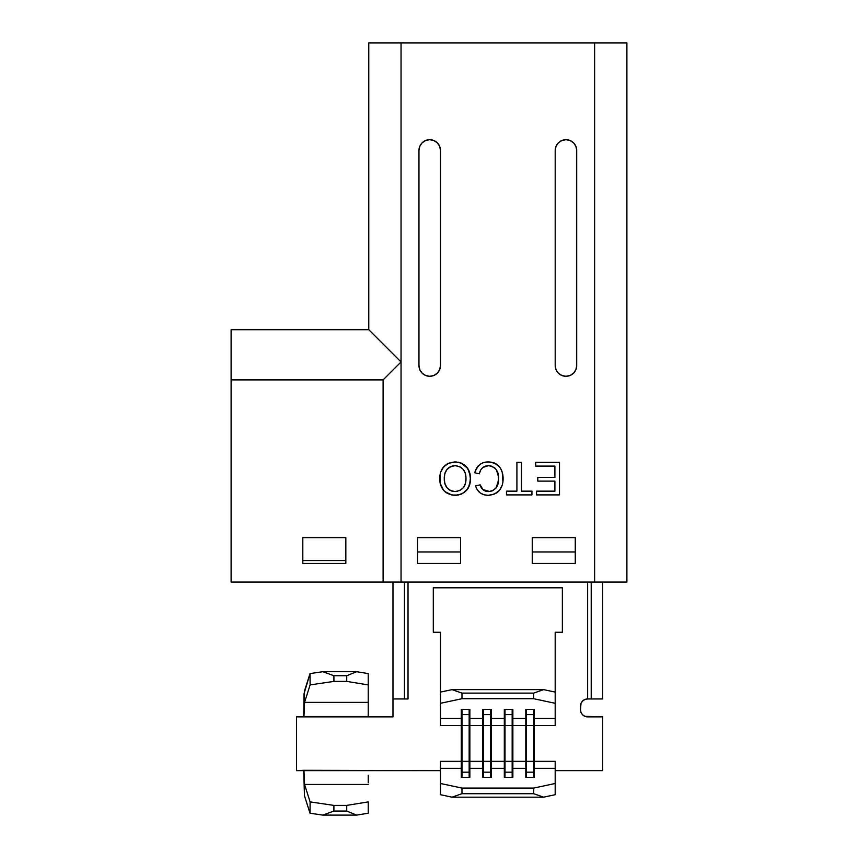 <?xml version="1.0" encoding="UTF-8"?>
<svg xmlns="http://www.w3.org/2000/svg" width="858" height="858" viewBox="0 0 858 858"><rect width="100%" height="100%" fill="white"/><g stroke="black" fill="none" stroke-linecap="round" stroke-linejoin="round"><path stroke-width="1.29" d="M594.626 42.9L594.626 582.078L401.04 582.078L401.04 42.9L594.626 42.9L368.768 42.9L368.768 329.697L231.113 329.697L231.113 582.078L626.887 582.078L626.887 42.9L594.626 42.9L626.887 42.9L626.887 582.078L594.626 582.078L594.626 42.9M575.268 563.438L575.268 537.623L532.25 537.623L532.25 563.438L575.268 563.438L532.25 563.438L532.25 537.623L575.268 537.623L575.268 563.438M460.553 563.438L460.553 537.623L417.524 537.623L417.524 563.438L460.553 563.438L417.524 563.438L417.524 537.623L460.553 537.623L460.553 563.438M439.897 475.396L440.175 483.333L443.693 490.433L447.426 493.404L451.919 495.034L458.333 495.045L464.275 492.524L468.5 487.634L470.516 479.815L469.508 472.039L466.355 466.655L461.25 463.095L455.115 461.926L448.895 463.138L443.704 466.752L440.615 472.286L439.897 481.756L439.671 478.571C440.025 468.447 445.173 462.902 455.115 461.926L448.895 463.138L446.085 464.639L442.192 468.811L440.615 472.286M439.661 146.332L440.476 150.45L440.476 365.551A10.757 10.757 0 0 1 429.729 376.297A10.757 10.757 0 0 1 418.972 365.551L419.787 369.659L422.125 373.155L425.611 375.482L429.729 376.297L433.837 375.482L437.333 373.155L439.661 369.659L440.476 365.551L440.476 150.45L439.661 146.332L437.333 142.846L433.837 140.508L429.729 139.693L425.611 140.508L422.125 142.846L419.787 146.332L418.972 150.45L418.972 365.551L418.972 150.45A10.757 10.757 0 0 1 429.729 139.693A10.757 10.757 0 0 1 440.476 150.45A10.757 10.757 0 0 0 429.729 139.693A10.757 10.757 0 0 0 418.972 150.45M555.201 365.551L556.016 369.659L558.354 373.155L561.84 375.482L565.958 376.297L570.066 375.482L573.562 373.155L575.89 369.659L576.705 365.551L576.705 150.45L575.89 146.332L573.562 142.846L570.066 140.508L565.958 139.693L561.84 140.508L558.354 142.846L556.016 146.332L555.201 150.45L555.201 365.551A10.757 10.757 0 0 0 565.958 376.297A10.757 10.757 0 0 0 576.705 365.551A10.757 10.757 0 0 1 565.958 376.297A10.757 10.757 0 0 1 555.201 365.551L555.201 150.45A10.757 10.757 0 0 1 565.958 139.693A10.757 10.757 0 0 1 576.705 150.45A10.757 10.757 0 0 0 565.958 139.693A10.757 10.757 0 0 0 555.201 150.45M486.036 495.195L488.127 495.323L483.923 494.755L480.137 492.857L483.923 494.755L488.127 495.323C481.692 495.152 477.509 491.999 475.579 485.853L480.169 484.877L475.579 485.853L480.169 484.877L483.022 489.768L485.521 491.162L483.022 489.768L480.169 484.877C481.306 489.135 484.03 491.366 488.352 491.57L488.063 491.559M488.127 495.323L494.251 494.144L499.324 490.54L502.273 485.06L502.938 481.992L502.252 472.511L503.131 478.861C502.917 488.878 497.919 494.358 488.127 495.323L489.693 495.248L488.127 495.323M499.463 466.795L494.347 462.955L489.639 461.979L485.381 462.14M478.528 465.615L475.311 470.903M479.558 472.908L479.837 471.986M481.37 469.036L482.861 467.524M483.075 467.353L488.47 465.68C483.397 466.033 480.351 468.758 479.332 473.831L474.742 472.769C476.544 465.862 480.973 462.248 488.041 461.926C498.037 462.805 503.067 468.447 503.131 478.861L502.477 473.337M485.521 491.162L488.352 491.57C495.388 490.604 498.788 486.368 498.541 478.882L498.09 474.217L496.439 469.852L498.434 476.48M383.108 582.078L231.113 582.078L231.113 379.89L383.108 379.89L383.108 582.078L383.108 379.89L401.04 361.958L401.04 582.078L383.108 582.078M345.828 537.623L302.81 537.623L302.81 563.438L345.828 563.438L345.828 537.623L345.828 563.438L302.81 563.438L302.81 537.623L345.828 537.623M383.108 379.89L231.113 379.89L231.113 329.697L368.768 329.697L401.04 361.958L383.108 379.89M368.768 329.697L368.768 42.9L401.04 42.9L401.04 361.958L368.768 329.697M437.333 373.155A10.757 10.757 0 0 0 440.476 365.551L439.661 369.659M575.89 146.332L576.705 150.45L576.705 365.551M535.703 466.098L554.901 466.098L535.703 466.098L535.703 462.344L559.502 462.344L559.502 494.905L536.54 494.905L536.54 491.151L554.901 491.151L554.901 481.124L537.784 481.124L537.784 477.37L554.901 477.37L554.901 466.098L535.703 466.098L535.703 462.344L559.502 462.344L559.502 494.905L536.54 494.905L536.54 491.151L536.54 494.905M554.901 466.098L554.901 477.37L537.784 477.37L537.784 481.124L537.784 477.37L554.901 477.37L554.901 466.098M554.901 481.124L554.901 491.151L536.54 491.151L554.901 491.151L554.901 481.124L537.784 481.124M516.913 491.151L506.477 491.151L516.913 491.151L516.913 462.344L521.503 462.344L521.503 491.151L531.939 491.151L531.939 494.905L506.477 494.905L506.477 491.151L516.913 491.151L516.913 462.344L521.503 462.344L521.503 491.151L521.503 462.344M531.939 491.151L521.503 491.151L531.939 491.151L531.939 494.905L506.477 494.905L506.477 491.151M479.686 472.458L480.587 470.259M483.108 467.331L481.864 468.436M484.577 466.462L485.8 466.023M486.347 465.894L483.386 467.127M492.857 490.637L496.289 487.687L497.361 485.66L498.541 478.882C498.938 471.267 495.581 466.859 488.47 465.68L487.13 465.765M496.439 469.852L494.937 468.06L491.291 466.076M496.61 470.12L497.597 472.361M498.412 481.156L495.87 488.245M492.556 490.776L489.5 491.516L492.824 490.647M489.5 491.516L482.668 489.435M482.153 488.856L481.252 487.516M480.995 487.012L480.662 486.261M477.262 489.714L476.233 487.73M478.099 490.894L479.172 492.042M497.683 492.127L499.302 490.561L494.251 494.144L489.693 495.248M495.795 493.404L497.136 492.546M499.431 490.411L500.643 488.728M502.252 485.124L499.324 490.54M502.938 482.003L502.273 485.06M491.291 462.162L488.041 461.926L494.347 462.955L497.157 464.521L500.343 468.071M498.541 465.744L495.967 463.728M488.041 461.926L486.036 462.044L488.041 461.926M480.48 464.017L483.033 462.741M478.517 465.626L477.102 467.342M476.769 467.857L474.742 472.769L476.769 467.857L480.437 464.039M480.695 470.066L479.332 473.831L474.742 472.769M484.073 462.419L486.046 462.044M500.836 468.929L502.252 472.511M480.137 492.857L477.273 489.746M490.797 465.948L489.639 465.744M447.393 493.393L444.809 491.559L451.919 495.034L456.724 495.259L461.454 494.122L466.666 490.315L469.723 484.62L470.506 476.63L467.749 468.436L461.25 463.095L455.115 461.926C464.854 462.87 470.002 468.286 470.57 478.196L470.506 476.619M455.137 465.68L459.641 466.623L463.277 469.455L465.39 473.552L465.969 478.142L465.519 483.011L463.62 487.494L459.824 490.529L455.072 491.57L450.471 490.551L446.836 487.58L444.83 483.301L444.262 478.603L444.809 473.884L446.846 469.626L450.514 466.655L455.137 465.68C447.812 466.645 444.187 470.956 444.262 478.603C444.197 486.218 447.801 490.54 455.072 491.57C462.655 490.551 466.291 486.068 465.969 478.142C465.905 470.731 462.29 466.58 455.137 465.68L453.003 465.862M470.066 473.906L468.693 470.087M468.522 469.744L465.218 465.54M462.58 463.728L458.236 462.194M456.692 461.99L448.938 463.127M447.393 463.846L446.117 464.618M444.465 465.969L443.736 466.72M443.039 467.556L442.202 468.8M440.529 472.576L439.671 478.571C440.004 488.728 445.152 494.315 455.094 495.323L461.454 494.122M439.993 482.411L440.175 483.333M440.604 484.888L442.91 489.468M443.693 490.433L444.412 491.184M451.994 495.045L455.094 495.323C465.24 494.305 470.399 488.588 470.57 478.196L470.366 481.52M467.878 488.706L468.479 487.676M469.712 484.652L470.205 482.55M465.873 480.587L465.529 482.947M464.779 485.414L463.642 487.473M463.545 487.601L459.824 490.529M457.464 491.323L456.381 491.505M456.295 465.733L460.714 467.192M461.389 467.653L463.266 469.444M463.985 470.42L465.315 473.316M465.379 473.519L465.84 475.815M444.38 476.211L444.809 473.884M445.173 472.683L445.752 471.342M447.136 469.262L448.755 467.728M448.863 467.642L450.514 466.655M450.858 466.505L452.767 465.915M452.67 491.312L451.565 491.001M449.892 490.25L447.361 488.223M445.57 485.435L445.173 484.438M444.39 480.941L444.294 479.794M302.81 560.564L345.828 560.564L302.81 560.564M587.633 582.078L587.633 698.948L584.888 699.495L582.561 701.05L581.005 703.378L580.469 709.705L581.005 712.451L582.561 714.768L584.888 716.323L602.691 716.87L602.691 770.645L555.19 770.645L602.691 770.645L602.691 716.87L587.633 716.87A7.175 7.175 0 0 1 580.469 709.705L580.469 706.113A7.175 7.175 0 0 1 587.633 698.948L587.633 582.078M555.19 765.819L555.19 761.325L555.19 768.328L534.373 768.328L534.373 761.325L555.19 761.325L534.373 761.325L534.373 725.471L555.19 725.471L534.373 725.471L534.373 718.468L555.19 718.468L555.19 725.471L555.19 720.977M555.19 719.379L555.19 632.271L562.365 632.271L562.365 587.816L433.301 587.816L433.301 632.271L440.476 632.271L440.476 692.095L440.476 632.271L433.301 632.271L433.301 587.816L562.365 587.816L562.365 632.271L555.19 632.271L555.19 692.095L543.618 689.628L452.048 689.628L440.476 692.095L440.476 703.303L461.979 698.712L533.676 698.712L555.19 703.303L555.19 718.468L534.373 718.468L534.373 709.427L525.815 709.427L525.815 761.325L512.87 761.325L512.87 725.471L525.815 725.471L512.87 725.471L512.87 718.468L525.815 718.468L512.87 718.468L512.87 709.427L504.311 709.427L504.311 718.468L491.355 718.468L491.355 709.427L482.797 709.427L482.797 718.468L469.852 718.468L469.852 709.427L461.282 709.427L461.282 718.468L440.476 718.468L440.476 692.095L452.048 689.628L543.618 689.628L533.676 693.114L533.676 698.712L461.979 698.712L461.979 693.114L533.676 693.114L461.979 693.114L452.048 689.628L461.979 693.114L461.979 698.712L440.476 703.303L440.476 718.468L461.282 718.468L461.282 761.325L440.476 761.325L461.282 761.325L461.282 768.328L440.476 768.328L440.476 761.325L440.476 765.819M440.476 720.977L440.476 725.471L461.282 725.471L440.476 725.471L440.476 719.379M368.232 704.032L368.232 673.584L356.66 671.707L322.822 671.707L356.66 671.707L346.729 675.739L333.891 675.739L322.822 671.707L310.017 673.584L304.461 691.044L303.711 716.87L304.054 693.682L310.017 673.584L310.113 684.899L304.558 702.37L303.936 716.87L296.536 716.87L296.536 770.645L303.936 770.291L304.558 784.437L368.232 784.437L304.558 784.437L310.113 801.898L310.017 813.223L304.461 795.752L310.017 813.223L322.822 815.1L333.891 811.057L333.934 805.394L310.113 801.898L304.558 784.437L303.936 770.291L440.476 770.645L296.536 770.645L296.536 716.87L392.975 716.87L392.975 698.948L404.44 698.948L404.44 582.078L404.44 698.948L392.975 698.948L392.975 582.078L392.975 716.87L368.232 716.87L368.232 711.572M404.44 698.948L408.033 698.948L408.033 582.078L408.033 698.948L405.491 698.948M440.476 767.427L440.476 783.493L461.979 788.084L533.676 788.084L461.979 788.084L461.979 793.693L533.676 793.693L461.979 793.693L452.048 797.179L543.618 797.179L452.048 797.179L440.476 794.701L452.048 797.179L461.979 793.693L461.979 788.084L440.476 783.493L440.476 794.701L440.476 768.328L461.282 768.328L461.282 777.38L469.852 777.38L469.852 768.328L482.797 768.328L469.852 768.328L469.852 761.325L482.797 761.325L469.852 761.325L469.852 725.471L482.797 725.471L482.797 777.38L491.355 777.38L491.355 768.328L504.311 768.328L491.355 768.328L491.355 761.325L504.311 761.325L491.355 761.325L491.355 725.471L504.311 725.471L504.311 777.38L512.87 777.38L512.87 768.328L525.815 768.328L525.815 761.325L525.815 768.328L512.87 768.328L512.87 761.325L534.373 761.325L534.373 725.471L533.676 725.471L534.373 709.427L525.815 709.427L525.815 718.468L526.512 714.617L533.676 714.617L533.676 709.427L534.373 718.468L534.373 725.471L526.512 725.471L526.512 709.427L526.512 714.617L533.676 714.617L533.676 761.325L533.676 725.471L525.815 725.471L526.512 714.617L526.512 761.325L526.512 725.471L525.815 725.471L525.815 761.325L534.373 761.325L534.373 768.328L555.19 768.328L555.19 783.493L533.676 788.084L533.676 793.693L543.618 797.179L555.19 794.701L555.19 767.427M504.311 718.468L504.311 725.471L491.355 725.471L491.355 718.468L504.311 718.468L504.997 714.617L512.172 714.617L512.87 718.468L512.87 709.427L504.311 709.427L504.311 718.468L504.997 709.427L504.997 714.617L512.172 714.617L512.172 709.427L512.87 725.471L512.172 725.471L512.172 714.617L512.172 725.471L504.997 725.471L504.997 714.617L504.997 725.471L504.311 725.471L504.311 718.468M482.797 718.468L482.797 725.471L469.852 725.471L469.852 718.468L482.797 718.468L483.494 714.617L490.658 714.617L491.355 718.468L491.355 709.427L482.797 709.427L482.797 718.468L483.494 709.427L483.494 714.617L490.658 714.617L490.658 709.427L491.355 725.471L490.658 725.471L490.658 714.617L490.658 725.471L483.494 725.471L483.494 714.617L483.494 725.471L482.797 725.471L482.797 718.468M591.216 698.948L602.691 698.948L602.691 582.078L602.691 698.948L591.216 698.948L591.216 582.078L591.216 698.948L587.633 698.948L590.165 698.948M460.553 551.962L417.524 551.962L460.553 551.962M575.268 551.962L532.25 551.962L575.268 551.962M525.815 768.328L525.815 777.38L534.373 777.38L533.676 761.325L533.676 772.179L526.512 772.179L526.512 761.325L526.512 772.179L525.815 768.328L526.512 772.179L533.676 772.179L534.373 768.328L534.373 777.38L525.815 777.38L525.815 768.328M533.676 698.712L533.676 693.114L543.618 689.628L555.19 692.095L555.19 703.303L533.676 698.712M543.618 797.179L533.676 793.693L533.676 788.084L555.19 783.493L555.19 794.701L543.618 797.179M304.461 795.752L303.711 770.645L304.461 795.752M322.822 815.1L356.66 815.1L368.232 813.212L368.232 801.898L346.729 805.394L346.729 811.057L356.66 815.1L322.822 815.1L310.017 813.223L310.113 801.898L333.934 805.394L346.729 805.394L333.934 805.394L333.891 811.057L346.729 811.057L333.891 811.057L322.822 815.1M368.232 775.235L368.232 782.764M304.558 702.37L368.232 702.37L368.232 716.516L303.936 716.516L304.558 702.37L310.113 684.899L333.934 681.402L346.729 681.402L368.232 684.909L368.232 702.37L304.558 702.37M333.934 681.402L333.891 675.739L346.729 675.739L346.729 681.402L333.934 681.402L310.113 684.899L310.017 673.584L322.822 671.707L333.891 675.739L333.934 681.402M346.729 681.402L346.729 675.739L356.66 671.707L368.232 673.584L368.232 684.909L346.729 681.402M356.66 815.1L346.729 811.057L346.729 805.394L368.232 801.898L368.232 813.212L356.66 815.1M469.154 714.617L469.852 718.468L469.852 709.427L461.282 709.427L461.282 718.468L461.979 714.617L469.154 714.617L469.154 709.427L469.852 718.468L469.852 725.471L469.154 725.471L469.154 714.617L469.154 725.471L461.979 725.471L461.979 709.427L461.979 714.617L469.154 714.617M461.979 725.471L461.282 725.471L461.979 714.617L461.979 761.325L469.852 761.325L469.852 725.471L469.154 725.471L469.154 761.325L469.154 725.471L461.282 725.471L461.282 761.325L461.979 761.325L461.979 725.471M469.852 768.328L469.154 772.179L469.154 761.325L469.852 761.325L469.852 777.38L461.282 777.38L461.282 761.325L469.154 761.325L469.154 772.179L461.979 772.179L461.979 761.325L461.979 772.179L461.282 768.328L461.979 772.179L469.154 772.179L469.852 768.328M469.154 777.38L469.154 772.179L469.154 777.38M461.979 777.38L461.979 772.179L461.979 777.38M490.658 761.325L491.355 761.325L491.355 725.471L490.658 725.471L490.658 761.325L490.658 725.471L483.494 725.471L483.494 761.325L491.355 761.325L490.658 772.179L490.658 761.325L490.658 772.179L483.494 772.179L483.494 725.471L482.797 725.471L482.797 761.325L490.658 761.325M483.494 772.179L482.797 761.325L483.494 761.325L483.494 772.179L490.658 772.179L491.355 768.328L491.355 777.38L482.797 777.38L482.797 768.328L483.494 777.38L483.494 772.179M490.658 777.38L490.658 772.179L490.658 777.38M512.172 761.325L512.87 761.325L512.87 725.471L512.172 725.471L512.172 761.325L512.172 725.471L504.997 725.471L504.997 761.325L512.87 761.325L512.172 772.179L512.172 761.325L512.172 772.179L504.997 772.179L504.997 725.471L504.311 725.471L504.311 761.325L512.172 761.325M504.997 772.179L504.311 761.325L504.997 761.325L504.997 772.179L512.172 772.179L512.87 768.328L512.87 777.38L504.311 777.38L504.311 768.328L504.997 777.38L504.997 772.179M512.172 777.38L512.172 772.179L512.172 777.38M533.676 777.38L533.676 772.179L533.676 777.38M526.512 777.38L526.512 772.179L526.512 777.38"/></g></svg>
